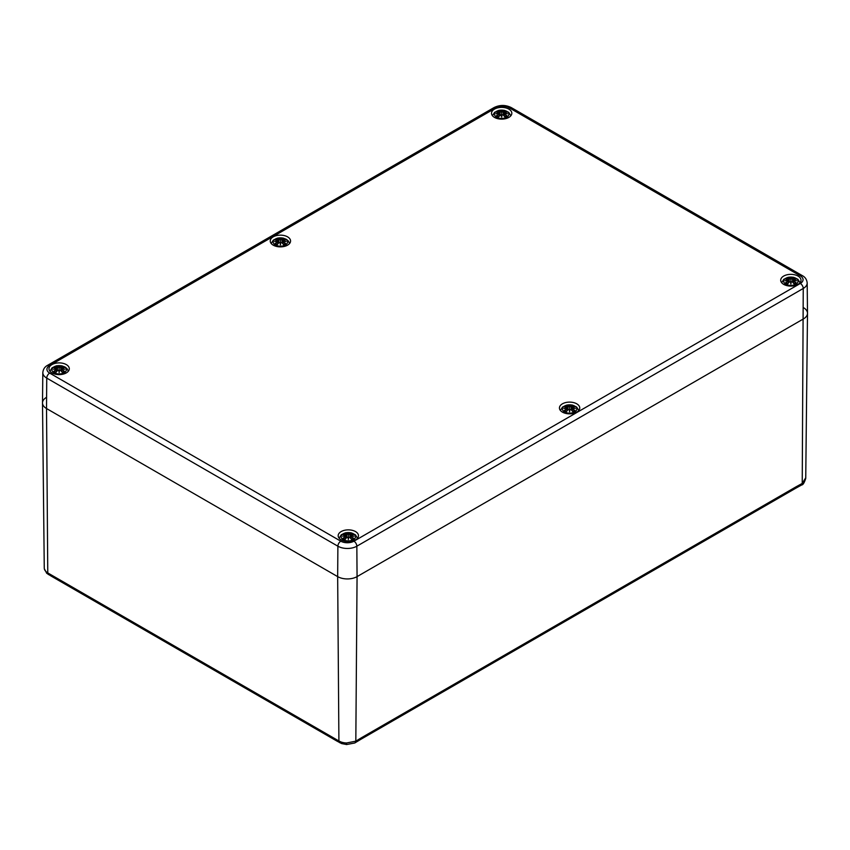 <?xml version="1.0" encoding="UTF-8"?>
<svg xmlns="http://www.w3.org/2000/svg" width="850" height="850" viewBox="0 0 850 850"><rect width="100%" height="100%" fill="white"/><g stroke="black" fill="none" stroke-linecap="round" stroke-linejoin="round"><path stroke-width="1.27" d="M803.484 307.679A13.727 7.926 180 0 1 807.5 313.331L805.736 478.412C804.312 482.779 802.984 484.967 801.72 484.936A3.708 1.923 55.4 0 1 801.656 484.978M805.704 477.87L802.23 483.427A3.708 1.923 55.4 0 1 801.72 484.936L795.419 488.421A3.708 2.136 -120 0 0 796.174 486.752L361.888 737.492A3.708 2.136 60 0 1 361.123 739.16A3.708 2.136 60 0 1 361.112 739.16A3.708 2.136 60 0 1 361.059 739.192M361.112 739.16L795.398 488.431A3.708 2.136 -120 0 0 795.419 488.421M361.888 737.492L355.821 741.168A3.708 2.338 65.1 0 1 354.758 742.985A3.708 2.338 65.1 0 1 354.673 743.028M346.619 744.536L346.492 742.996A11.964 6.906 180 0 1 340.903 741.923A3.708 1.636 110.3 0 0 341.604 743.559A3.708 1.636 110.3 0 0 341.615 743.569L346.609 744.536L354.758 742.985L361.123 739.149M340.903 741.923L338.906 740.998A3.708 2.157 119.7 0 0 339.681 742.666A3.708 2.157 119.7 0 0 339.756 742.709M44.296 568.523A3.708 3.018 172.8 0 0 44.317 568.799L46.803 573.325A3.708 2.55 -48 0 1 46.803 573.325A3.708 2.55 -48 0 1 46.166 571.753A11.964 6.906 180 0 1 44.296 568.523L44.317 568.799M48.588 574.6A3.708 2.125 -59.7 0 1 48.514 574.558A3.708 2.125 -59.7 0 1 47.77 572.911L46.166 571.753M50.426 574.441A3.708 2.136 120 0 0 51.181 576.098A3.708 2.136 120 0 0 51.191 576.109L337.014 741.126A3.708 2.136 -60 0 1 336.249 739.457L47.77 572.911L46.516 408.531A13.727 7.926 180 0 1 42.5 402.974A13.727 7.926 180 0 1 46.516 397.332M337.078 741.157A3.708 2.136 -60 0 1 337.014 741.126L341.604 743.559M807.5 313.331A13.727 7.926 180 0 1 803.484 318.888L357.064 576.619L355.821 741.168L346.492 742.996M340.797 541.184L49.661 373.097A4.122 2.38 120 0 0 46.75 378.112L337.886 546.199A13.398 7.735 0 0 0 356.841 546.199A4.122 2.38 -120 0 0 353.929 541.184A9.286 5.355 180 0 1 340.797 541.184A4.122 2.38 120 0 0 337.886 546.199L337.663 576.619L46.516 408.531L337.663 576.619A13.727 7.926 0 0 0 357.064 576.619A13.727 7.926 180 0 1 337.663 576.619L338.906 740.998L336.249 739.457M796.174 486.752L802.23 483.427L803.25 288.469L356.841 546.199L357.064 576.619L803.484 318.888A13.727 7.926 0 0 0 807.5 313.236L807.181 282.954C806.809 279.565 805.216 277.142 802.4 275.676A4.122 2.38 -60 0 0 800.339 275.878A9.286 5.355 180 0 1 800.339 283.454A4.122 2.38 60 0 1 803.25 288.469A13.398 7.735 0 0 0 807.181 282.954M783.679 284.368A10.158 5.865 180 0 1 780.704 280.224A10.158 5.865 180 0 1 790.861 274.359A10.158 5.865 180 0 1 801.019 280.224A10.158 5.865 180 0 1 794.75 285.642A10.158 5.865 180 0 1 783.679 284.368M562.413 412.123A10.158 5.865 180 0 1 559.438 407.968A10.158 5.865 180 0 1 569.596 402.114A10.158 5.865 180 0 1 579.753 407.968A10.158 5.865 180 0 1 573.484 413.387A10.158 5.865 180 0 1 562.413 412.123M341.147 539.867A10.158 5.865 180 0 1 338.172 535.723A10.158 5.865 180 0 1 348.33 529.858A10.158 5.865 180 0 1 358.487 535.723A10.158 5.865 180 0 1 352.219 541.131A10.158 5.865 180 0 1 341.147 539.867M51.956 372.895A10.158 5.865 180 0 1 48.981 368.751A10.158 5.865 180 0 1 59.139 362.886A10.158 5.865 180 0 1 69.296 368.751A10.158 5.865 180 0 1 63.017 374.17A10.158 5.865 180 0 1 51.956 372.895M273.222 245.151A10.158 5.865 180 0 1 270.247 241.007A10.158 5.865 180 0 1 280.404 235.142A10.158 5.865 180 0 1 290.562 241.007A10.158 5.865 180 0 1 284.283 246.426A10.158 5.865 180 0 1 273.222 245.151M494.487 117.406A10.158 5.865 180 0 1 491.513 113.262A10.158 5.865 180 0 1 501.67 107.397A10.158 5.865 180 0 1 511.828 113.262A10.158 5.865 180 0 1 505.548 118.681A10.158 5.865 180 0 1 494.487 117.406M42.5 402.879A13.727 7.926 0 0 0 46.516 408.531L46.75 378.112A13.398 7.735 0 0 1 42.819 372.598L42.5 402.879M506.759 117.215A7.204 4.165 180 0 1 494.711 115.356A7.204 4.165 180 0 1 503.529 110.256A7.204 4.165 180 0 1 506.759 117.215M496.751 112.136L496.368 112.073A17.808 10.944 46.7 0 1 498.854 112.444L499.014 112.976A17.669 15.927 168.6 0 0 495.964 113.794A17.669 12.389 6.9 0 1 499.014 113.433L498.854 114.081A17.808 12.739 124.8 0 0 496.368 115.834A6.226 3.591 180 0 0 498.408 117.013A17.808 7.448 -63.7 0 1 500.257 114.888L501.266 114.729A17.669 0.531 79 0 0 501.67 117.088A17.669 0.531 -79 0 0 502.063 114.729L503.083 114.888A17.808 7.448 63.7 0 1 504.921 117.013L504.921 117.013A6.226 3.591 180 0 0 506.972 115.834A17.808 12.739 -124.8 0 0 504.475 114.081L504.379 114.24A17.669 12.644 55.2 0 1 506.579 115.759L506.972 115.834M504.475 114.081L504.316 113.433A17.669 12.389 -6.9 0 1 507.365 113.794A17.669 15.927 -168.6 0 0 504.316 112.976L504.475 112.444A17.808 10.944 -46.7 0 1 506.972 112.073A6.226 3.591 180 0 0 504.921 110.893A17.808 9.244 107.7 0 0 503.083 111.637L502.063 111.669A17.669 3.007 -84.6 0 0 501.67 110.511A17.669 3.007 84.6 0 0 501.266 111.669L500.257 111.637A17.808 9.244 -107.7 0 0 498.408 110.893L498.865 112.423M504.316 113.433L504.263 116.099M504.231 113.454L504.379 114.24L504.231 113.454M507.365 113.794L506.366 113.645L507.365 113.794M504.475 112.444L504.316 112.976M504.379 112.487L504.231 113.156A17.542 15.81 11.4 0 1 506.09 113.571M506.823 112.062L504.029 112.795L503.731 115.494M506.313 115.897L506.313 115.897A5.525 3.188 180 0 1 504.836 116.79M506.802 113.677L504.231 113.156M503.083 111.637L503.179 111.796A17.669 9.169 -72.3 0 1 504.815 111.106L504.921 110.893M502.063 111.669L503.179 111.796L503.466 115.207M501.67 110.511L501.67 117.088M500.257 111.637L501.266 111.669M504.815 111.106L504.464 112.423M501.925 111.828L501.67 112.912L501.404 111.828A17.542 2.986 -95.4 0 1 501.67 110.936A17.542 2.986 95.4 0 1 501.936 111.807M498.854 112.444L499.099 113.156L498.961 112.487M495.964 113.794L496.974 113.645L495.964 113.794M498.854 114.081L499.311 113.741L499.513 115.6M496.368 115.834L496.751 115.759A17.669 12.644 -55.2 0 1 498.961 114.24L499.067 116.099M500.257 114.888L500.151 114.931A17.669 7.384 116.3 0 0 498.525 116.79A5.525 3.188 180 0 1 497.027 115.897L497.027 115.897M501.362 114.729L500.161 114.888L501.404 114.782L501.67 116.354L501.266 114.729L498.461 116.832M504.815 116.79A17.669 7.384 -116.3 0 0 503.179 114.931L503.083 114.888M285.494 244.959A7.204 4.165 180 0 1 273.445 243.1A7.204 4.165 180 0 1 282.264 238A7.204 4.165 180 0 1 285.494 244.959M275.485 239.881L275.103 239.817A17.808 10.944 46.7 0 1 277.589 240.189L277.748 240.72A17.669 15.927 168.6 0 0 274.699 241.549A17.669 12.389 6.9 0 1 277.748 241.177L277.589 241.825A17.808 12.739 124.8 0 0 275.103 243.578A6.226 3.591 180 0 0 277.142 244.758A17.808 7.448 -63.7 0 1 278.991 242.633L280.001 242.484A17.669 0.531 79 0 0 280.404 244.843A17.669 0.531 -79 0 0 280.797 242.484L281.817 242.633A17.808 7.448 63.7 0 1 283.656 244.758L283.656 244.758A6.226 3.591 180 0 0 285.706 243.578A17.808 12.739 -124.8 0 0 283.209 241.825L283.114 241.984A17.669 12.644 55.2 0 1 285.313 243.514L285.706 243.578M283.209 241.825L283.05 241.177A17.669 12.389 -6.9 0 1 286.099 241.549A17.669 15.927 -168.6 0 0 283.05 240.72L283.209 240.189A17.808 10.944 -46.7 0 1 285.706 239.817A6.226 3.591 180 0 0 283.656 238.637A17.808 9.244 107.7 0 0 281.817 239.392L280.797 239.413A17.669 3.007 -84.6 0 0 280.404 238.255A17.669 3.007 84.6 0 0 280.001 239.413L278.991 239.392A17.808 9.244 -107.7 0 0 277.142 238.637L277.695 240.231M283.05 241.177L282.997 243.854M282.965 241.198L283.114 241.984L282.965 241.198M286.099 241.549L285.101 241.4L286.099 241.549M283.656 238.637L283.05 240.72M283.114 240.231L282.561 243.344M285.558 239.806L282.763 240.539L282.466 243.238M285.047 243.642L285.047 243.642A5.525 3.188 180 0 1 283.571 244.534M281.817 239.392L281.913 239.541A17.669 9.169 -72.3 0 1 283.549 238.85M280.797 239.413L281.913 239.541L282.2 242.951M280.404 238.255L280.404 244.843M278.991 239.392L280.001 239.413M280.659 239.572L280.404 240.667L280.139 239.572M277.748 240.72L278.248 243.344M274.699 241.549L275.708 241.4L274.699 241.549M277.589 241.825L277.748 241.177M275.103 243.578L275.485 243.514A17.669 12.644 -55.2 0 1 277.695 241.984L277.801 243.854M278.991 242.633L278.885 242.675A17.669 7.384 116.3 0 0 277.259 244.534A5.525 3.188 180 0 1 275.761 243.642L275.761 243.642M280.139 242.516L278.885 242.675L280.139 242.537L280.404 244.109L280.139 242.516M283.549 244.534A17.669 7.384 -116.3 0 0 281.913 242.675L281.817 242.633M64.228 372.714A7.204 4.165 180 0 1 52.179 370.844A7.204 4.165 180 0 1 60.998 365.755A7.204 4.165 180 0 1 64.228 372.714M54.219 367.625L53.837 367.561A17.808 10.944 46.7 0 1 56.323 367.944L56.482 368.464A17.669 15.927 168.6 0 0 53.433 369.293A17.669 12.389 6.9 0 1 56.482 368.921L56.323 369.569A17.808 12.739 124.8 0 0 53.837 371.322A6.226 3.591 180 0 0 55.877 372.502A17.808 7.448 -63.7 0 1 57.726 370.377L58.735 370.228A17.669 0.531 79 0 0 59.139 372.587A17.669 0.531 -79 0 0 59.532 370.228L60.552 370.377A17.808 7.448 63.7 0 1 62.39 372.502L62.39 372.502A6.226 3.591 180 0 0 64.441 371.322A17.808 12.739 -124.8 0 0 61.944 369.569L61.848 369.729A17.669 12.644 55.2 0 1 64.047 371.259L64.441 371.322M61.944 369.569L61.784 368.921A17.669 12.389 -6.9 0 1 64.834 369.293A17.669 15.927 -168.6 0 0 61.784 368.464L61.944 367.944A17.808 10.944 -46.7 0 1 64.441 367.561A6.226 3.591 180 0 0 62.39 366.382A17.808 9.244 107.7 0 0 60.552 367.136L59.532 367.158A17.669 3.007 -84.6 0 0 59.139 365.999A17.669 3.007 84.6 0 0 58.735 367.158L57.726 367.136A17.808 9.244 -107.7 0 0 55.877 366.382L56.334 367.912M61.784 368.921L61.731 371.599M61.699 368.953L61.848 369.729L61.699 368.953M64.834 369.293L63.835 369.144L64.834 369.293M61.848 367.986L61.699 368.645A17.542 15.81 11.4 0 1 63.559 369.059M64.292 367.551L61.498 368.284M63.782 371.397L63.782 371.397A5.525 3.188 180 0 1 62.305 372.279M64.271 369.166L61.699 368.645M60.552 367.136L60.648 367.296A17.669 9.169 -72.3 0 1 62.284 366.605L62.39 366.382M59.532 367.158L60.648 367.296L60.934 370.696M59.139 365.999L59.139 372.587M57.726 367.136L58.735 367.158M62.284 366.605L61.933 367.912M59.394 367.317L59.139 368.411L58.873 367.317A17.542 2.986 -95.4 0 1 59.139 366.435A17.542 2.986 95.4 0 1 59.404 367.296M56.323 367.944L56.568 368.645L56.429 367.986M56.482 368.464L56.982 371.089M53.433 369.293L54.443 369.144L53.433 369.293M56.323 369.569L56.482 368.921M53.837 371.322L54.219 371.259A17.669 12.644 -55.2 0 1 56.429 369.729L56.536 371.599M57.726 370.377L57.619 370.419A17.669 7.384 116.3 0 0 55.994 372.279A5.525 3.188 180 0 1 54.496 371.397L54.496 371.397M58.873 370.26L57.619 370.419L58.873 370.281L59.139 371.854L58.873 370.26M62.284 372.279A17.669 7.384 -116.3 0 0 60.648 370.419L60.552 370.377M795.961 284.187A7.204 4.165 180 0 1 783.902 282.317A7.204 4.165 180 0 1 792.731 277.228A7.204 4.165 180 0 1 795.961 284.187M785.952 279.098L785.559 279.034A17.808 10.944 46.7 0 1 788.056 279.416L788.216 279.937A17.669 15.927 168.6 0 0 785.166 280.766A17.669 12.389 6.9 0 1 788.216 280.394L788.056 281.042A17.808 12.739 124.8 0 0 785.559 282.795A6.226 3.591 180 0 0 787.61 283.974A17.808 7.448 -63.7 0 1 789.448 281.849L790.468 281.701A17.669 0.531 79 0 0 790.861 284.059A17.669 0.531 -79 0 0 791.265 281.701L792.274 281.849A17.808 7.448 63.7 0 1 794.123 283.974L794.123 283.974A6.226 3.591 180 0 0 796.163 282.795A17.808 12.739 -124.8 0 0 793.677 281.042L793.571 281.201A17.669 12.644 55.2 0 1 795.781 282.731L796.163 282.795M793.677 281.042L793.518 280.394A17.669 12.389 -6.9 0 1 796.567 280.766A17.669 15.927 -168.6 0 0 793.518 279.937L793.677 279.416A17.808 10.944 -46.7 0 1 796.163 279.034A6.226 3.591 180 0 0 794.123 277.854A17.808 9.244 107.7 0 0 792.274 278.609L791.265 278.641A17.669 3.007 -84.6 0 0 790.861 277.472A17.669 3.007 84.6 0 0 790.468 278.641L789.448 278.609A17.808 9.244 -107.7 0 0 787.61 277.854L788.067 279.384M793.518 280.394L793.464 283.071M793.433 280.426L793.571 281.201L793.433 280.426M796.567 280.766L795.558 280.617L796.567 280.766M793.571 279.459L793.018 282.561M796.014 279.023L793.22 279.767L792.933 282.466M795.504 282.869L795.504 282.869A5.525 3.188 180 0 1 794.028 283.751A17.669 7.384 -116.3 0 0 792.381 281.892L791.127 281.733L790.861 284.059M792.274 278.609L792.381 278.768A17.669 9.169 -72.3 0 1 794.006 278.078L794.123 277.854M791.265 278.641L792.381 278.768L792.668 282.179M790.861 277.472L790.861 282.976L791.127 281.754L792.274 281.849M789.448 278.609L790.468 278.641M794.006 278.078L793.666 279.384M791.127 278.789L790.861 279.884L790.606 278.789M788.056 279.416L788.301 280.118L788.152 279.459M788.216 279.937L788.704 282.561M785.166 280.766L786.165 280.617L785.166 280.766M788.056 281.042L788.216 280.394M785.559 282.795L785.952 282.731A17.669 12.644 -55.2 0 1 788.152 281.201L788.269 283.071M789.448 281.849L789.352 281.892A17.669 7.384 116.3 0 0 787.716 283.751L787.716 283.751M790.596 281.733L789.352 281.892L790.606 281.754L790.861 283.326L790.596 281.733M574.696 411.931A7.204 4.165 180 0 1 562.636 410.061A7.204 4.165 180 0 1 571.466 404.972A7.204 4.165 180 0 1 574.696 411.931M564.687 406.842L564.294 406.778A17.808 10.944 46.7 0 1 566.791 407.161L566.95 407.681A17.669 15.927 168.6 0 0 563.901 408.51A17.669 12.389 6.9 0 1 566.95 408.138L566.791 408.797A17.808 12.739 124.8 0 0 564.294 410.539A6.226 3.591 180 0 0 566.344 411.729A17.808 7.448 -63.7 0 1 568.183 409.604L569.202 409.445A17.669 0.531 79 0 0 569.596 411.804A17.669 0.531 -79 0 0 569.999 409.445L571.009 409.604A17.808 7.448 63.7 0 1 572.857 411.729L572.857 411.729A6.226 3.591 180 0 0 574.898 410.539A17.808 12.739 -124.8 0 0 572.411 408.797L572.305 408.956A17.669 12.644 55.2 0 1 574.515 410.476L574.898 410.539M572.411 408.797L572.252 408.138A17.669 12.389 -6.9 0 1 575.301 408.51A17.669 15.927 -168.6 0 0 572.252 407.681L572.411 407.161A17.808 10.944 -46.7 0 1 574.898 406.778A6.226 3.591 180 0 0 572.857 405.599A17.808 9.244 107.7 0 0 571.009 406.353L569.999 406.385A17.669 3.007 -84.6 0 0 569.596 405.216A17.669 3.007 84.6 0 0 569.202 406.385L568.183 406.353A17.808 9.244 -107.7 0 0 566.344 405.599L566.886 407.203M572.252 408.138L572.199 410.816M572.167 408.17L572.305 408.956L572.167 408.17M575.301 408.51L574.292 408.361L575.301 408.51M572.857 405.599L572.252 407.681M572.305 407.203L571.954 408.457M574.759 406.767L571.954 407.511L571.668 410.21M574.239 410.614L574.239 410.614A5.525 3.188 180 0 1 572.762 411.496A17.669 7.384 -116.3 0 0 571.115 409.647L569.861 409.477L569.596 411.804M571.009 406.353L571.115 406.513A17.669 9.169 -72.3 0 1 572.741 405.822M569.999 406.385L571.115 406.513L571.402 409.923M569.596 405.216L569.596 410.72L569.861 409.498L571.009 409.604M568.183 406.353L569.202 406.385M569.861 406.534L569.596 407.628L569.341 406.534A17.542 2.986 -95.4 0 1 569.596 405.652A17.542 2.986 95.4 0 1 569.861 406.513M566.95 407.681L567.237 408.457M563.901 408.51L564.899 408.361L563.901 408.51M566.791 408.797L566.95 408.138M564.294 410.539L564.687 410.476A17.669 12.644 -55.2 0 1 566.886 408.956L567.003 410.816M568.183 409.604L568.087 409.647A17.669 7.384 116.3 0 0 566.451 411.496L566.451 411.496M569.33 409.477L568.087 409.647L569.341 409.498L569.596 411.071L569.33 409.477M353.43 539.676A7.204 4.165 180 0 1 341.371 537.816A7.204 4.165 180 0 1 350.2 532.716A7.204 4.165 180 0 1 353.43 539.676M343.421 534.586L343.028 534.533A17.808 10.944 46.7 0 1 345.525 534.905L345.684 535.436A17.669 15.927 168.6 0 0 342.635 536.254A17.669 12.389 6.9 0 1 345.684 535.893L345.525 536.541A17.808 12.739 124.8 0 0 343.028 538.294A6.226 3.591 180 0 0 345.079 539.474A17.808 7.448 -63.7 0 1 346.917 537.349L347.937 537.189A17.669 0.531 79 0 0 348.33 539.548A17.669 0.531 -79 0 0 348.734 537.189L349.743 537.349A17.808 7.448 63.7 0 1 351.592 539.474L351.592 539.474A6.226 3.591 180 0 0 353.632 538.294A17.808 12.739 -124.8 0 0 351.146 536.541L351.039 536.701A17.669 12.644 55.2 0 1 353.249 538.22L353.632 538.294M351.146 536.541L350.986 535.893A17.669 12.389 -6.9 0 1 354.036 536.254A17.669 15.927 -168.6 0 0 350.986 535.436L351.146 534.905A17.808 10.944 -46.7 0 1 353.632 534.533A6.226 3.591 180 0 0 351.592 533.343A17.808 9.244 107.7 0 0 349.743 534.097L348.734 534.129A17.669 3.007 -84.6 0 0 348.33 532.971A17.669 3.007 84.6 0 0 347.937 534.129L346.917 534.097A17.808 9.244 -107.7 0 0 345.079 533.343L345.536 534.884M350.986 535.893L350.933 538.56M350.901 535.914L351.039 536.701L350.901 535.914M354.036 536.254L353.026 536.106L354.036 536.254M350.487 538.061L350.986 535.436M352.973 538.358L352.973 538.358A5.525 3.188 180 0 1 351.496 539.251A17.669 7.384 -116.3 0 0 349.849 537.391L348.596 537.221L348.33 539.548M349.743 534.097L349.849 534.257A17.669 9.169 -72.3 0 1 351.475 533.566L351.592 533.343M348.734 534.129L349.849 534.257L350.136 537.668M348.33 532.971L348.33 538.464L348.596 537.242L349.743 537.349M346.917 534.097L347.937 534.129M351.475 533.566L351.135 534.884M348.596 534.289L348.33 535.372L348.075 534.289A17.542 2.986 -95.4 0 1 348.33 533.396A17.542 2.986 95.4 0 1 348.596 534.267M345.684 535.436L346.173 538.061M342.635 536.254L343.634 536.106L342.635 536.254M345.525 536.541L345.684 535.893M343.028 538.294L343.421 538.22A17.669 12.644 -55.2 0 1 345.621 536.701L345.737 538.56M346.917 537.349L346.821 537.391A17.669 7.384 116.3 0 0 345.185 539.251L345.185 539.251M348.064 537.221L346.821 537.391L348.075 537.242L348.33 538.815L348.064 537.221M49.661 373.097A9.286 5.355 180 0 1 49.661 365.521A4.122 2.38 -120 0 0 47.6 365.319C44.763 366.817 43.169 369.24 42.819 372.598M49.661 365.521L496.071 107.791A4.122 2.38 -120 0 0 494.009 107.589L47.6 365.319M496.071 107.791A9.286 5.355 180 0 1 509.203 107.791A4.122 2.38 -60 0 1 511.264 107.589C505.516 104.762 499.757 104.762 494.009 107.589M509.203 107.791L800.339 275.878M800.339 283.454L353.929 541.184M496.368 112.073A6.226 3.591 180 0 1 498.408 110.893M498.525 111.106A17.669 9.169 72.3 0 1 500.151 111.796L499.864 115.207M497.25 113.571A17.542 15.81 -11.4 0 1 499.099 113.135M504.645 111.499A5.525 3.188 180 0 1 505.92 112.147M497.409 112.147A5.525 3.188 180 0 1 498.684 111.499M275.103 239.817A6.226 3.591 180 0 1 277.142 238.637M282.965 240.879A17.542 15.81 11.4 0 1 284.824 241.315M280.139 239.551A17.542 2.986 -95.4 0 1 280.404 238.68A17.542 2.986 95.4 0 1 280.67 239.551M277.259 238.85A17.669 9.169 72.3 0 1 278.885 239.541L278.598 242.951M275.984 241.315A17.542 15.81 -11.4 0 1 277.833 240.879M283.379 239.243A5.525 3.188 180 0 1 284.654 239.891M276.144 239.891A5.525 3.188 180 0 1 277.419 239.243M53.837 367.561A6.226 3.591 180 0 1 55.877 366.382M55.994 366.605A17.669 9.169 72.3 0 1 57.619 367.296L57.333 370.696M54.719 369.059A17.542 15.81 -11.4 0 1 56.568 368.624M62.114 366.987A5.525 3.188 180 0 1 63.389 367.636M54.878 367.636A5.525 3.188 180 0 1 56.153 366.987M785.559 279.034A6.226 3.591 180 0 1 787.61 277.854M793.433 280.096A17.542 15.81 11.4 0 1 795.281 280.532M790.596 278.768A17.542 2.986 -95.4 0 1 790.861 277.908A17.542 2.986 95.4 0 1 791.127 278.768M787.716 278.078A17.669 9.169 72.3 0 1 789.352 278.768L789.066 282.179M786.441 280.532A17.542 15.81 -11.4 0 1 788.301 280.096M793.847 278.46A5.525 3.188 180 0 1 795.122 279.119M786.611 279.119A5.525 3.188 180 0 1 787.886 278.46M787.695 283.751A5.525 3.188 180 0 1 786.218 282.869M564.294 406.778A6.226 3.591 180 0 1 566.344 405.599M572.167 407.841A17.542 15.81 11.4 0 1 574.016 408.276M566.451 405.822A17.669 9.169 72.3 0 1 568.087 406.513L567.8 409.923M565.176 408.276A17.542 15.81 -11.4 0 1 567.035 407.841M572.581 406.204A5.525 3.188 180 0 1 573.856 406.863M565.346 406.863A5.525 3.188 180 0 1 566.621 406.204M566.429 411.496A5.525 3.188 180 0 1 564.952 410.614M343.028 534.533A6.226 3.591 180 0 1 345.079 533.343M350.901 535.596A17.542 15.81 11.4 0 1 352.75 536.031M345.185 533.566A17.669 9.169 72.3 0 1 346.821 534.257L346.534 537.668M343.91 536.031A17.542 15.81 -11.4 0 1 345.769 535.596M351.316 533.959A5.525 3.188 180 0 1 352.591 534.608M344.08 534.608A5.525 3.188 180 0 1 345.355 533.959M348.033 537.189L346.832 537.349L345.132 539.293A5.525 3.188 180 0 1 343.687 538.358M46.803 573.325L51.181 576.098M44.264 568.066L42.5 402.974M511.264 107.589L802.4 275.676M510.871 115.738L508.714 112.328L504.379 110.319L498.971 110.319L494.615 112.328L492.469 115.738M504.252 113.411L503.827 115.6M499.598 115.494L499.311 112.795L496.506 112.062M496.527 113.677L499.046 113.401M501.967 114.729L503.168 114.888L504.868 116.832M506.366 115.844L504.719 116.779M498.61 116.779L496.974 115.844M289.606 243.493L288.277 240.89L286.354 239.296L283.114 238.074L277.706 238.064L273.349 240.083L271.203 243.493M285.536 241.421L283.018 241.145M278.332 243.238L278.046 240.539L275.241 239.806M275.262 241.421L277.78 241.145M280.096 242.473L278.896 242.633L277.196 244.577M280.702 242.473L281.902 242.633L283.603 244.577M285.101 243.589L283.454 244.524M277.344 244.524L275.708 243.589M68.34 371.237L67.012 368.634L65.089 367.051L61.859 365.819L56.44 365.808L52.084 367.827L49.938 371.237M61.721 368.9L61.296 371.089M56.78 368.284L53.986 367.551M53.996 369.166L56.525 368.889M56.78 368.294L57.067 370.993M58.831 370.217L57.63 370.377L55.93 372.332M59.436 370.217L60.637 370.377L62.337 372.332M63.835 371.333L62.188 372.279M56.079 372.279L54.443 371.333M61.498 368.294L61.2 370.993M800.062 282.71L797.916 279.299L793.581 277.291L788.173 277.291L783.806 279.299L781.66 282.71M796.004 280.638L793.475 280.362M788.8 282.466L788.503 279.767L785.708 279.023M785.729 280.638L788.247 280.362M790.564 281.69L789.363 281.86L787.663 283.804M791.169 281.69L792.37 281.86L794.07 283.804M795.558 282.806L793.921 283.751M787.812 283.751L786.165 282.806M578.797 410.454L576.651 407.044L572.316 405.036L566.907 405.036L562.541 407.044L560.394 410.454M574.738 408.382L572.22 408.117M571.954 408.446L571.753 410.306M567.534 410.21L567.237 407.511L564.442 406.767M564.464 408.382L566.982 408.117M569.298 409.434L568.097 409.604L566.398 411.549M569.904 409.434L571.104 409.604L572.804 411.549M574.292 410.55L572.656 411.496M566.546 411.496L564.899 410.55M567.237 408.446L567.439 410.306M357.531 538.199L355.385 534.788L351.05 532.78L345.642 532.78L341.275 534.788L339.129 538.199M353.473 536.138L350.954 535.861M350.402 537.954L350.689 535.256L353.494 534.512M346.269 537.954L345.971 535.256L343.177 534.512M343.198 536.138L345.716 535.861M348.638 537.189L349.839 537.349L351.539 539.293M353.026 538.294L351.39 539.24M345.281 539.24L343.634 538.294"/></g></svg>
